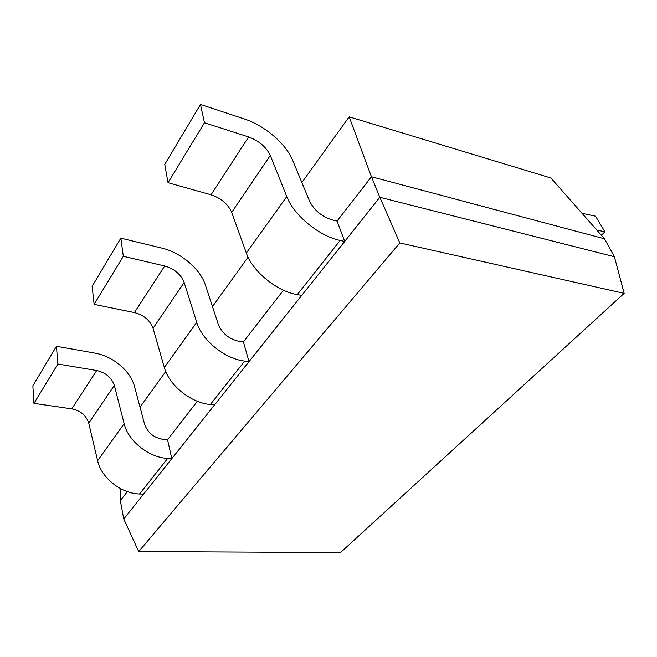 <?xml version="1.0" encoding="UTF-8"?>
<svg xmlns="http://www.w3.org/2000/svg" width="657" height="657" viewBox="0 0 657 657"><rect width="100%" height="100%" fill="white"/><g stroke="black" fill="none" stroke-linecap="round" stroke-linejoin="round"><path stroke-width="0.99" d="M624.15 293.351L399.809 242.942L138.709 551.56L340.498 552.553L624.15 293.351L614.385 256.731L604.497 238.803L550.886 177.998L349.179 116.839L371.427 176.749L604.497 238.803M399.809 242.942L379.845 197.281L614.385 256.731M127.335 491.617L120.321 500.667L123.762 518.989L379.845 197.281L371.427 176.749L337.082 221.056L344.703 241.431L340.162 240.446L297.317 294.591C277.057 291.47 252.559 271.538 246.342 253.019L231.691 212.383C227.979 204.056 221.097 198.192 211.028 194.784L168.036 182.72L164.759 164.414L200.475 104.447L244.125 118.876C264.607 125.471 286.066 143.842 292.71 160.439L309.521 201.042C314.309 210.47 321.996 216.794 332.582 220.021L337.082 221.056M167.56 439.73L171.789 458.66L167.691 458.405C149.016 457.666 128.172 441.077 124.14 423.666L114.334 385.404C111.649 377.619 105.769 372.659 96.694 370.54L57.882 364.011L56.428 346.28L94.813 353.096C112.947 356.119 130.571 370.991 134.513 386.562L144.63 424.365C147.792 432.93 154.075 437.956 163.494 439.434L167.56 439.73L197.363 401.287M243.394 341.903L249.028 361.629L244.708 361.079C225.023 359.009 202.003 340.449 196.73 322.3L184.149 282.461C180.88 274.33 174.401 268.836 164.718 265.978L123.319 256.312L120.839 238.154L161.745 248.091C181.02 252.584 200.377 269.025 205.444 285.179L218.354 324.509C222.197 333.518 229.121 339.119 239.115 341.312L243.394 341.903L283.463 290.213M123.762 518.989L138.709 551.56M120.321 500.667L120.929 488.849M140.031 407.184L165.736 371.492M212.482 306.605L248.091 257.174M301.859 182.539L349.179 116.839M124.14 423.666L97.614 460.705L88.736 423.133C86.264 415.495 80.606 410.74 71.769 408.868L33.967 403.357L32.85 385.856L56.428 346.28M97.614 460.705C101.235 477.795 121.274 493.662 139.539 493.982L143.546 494.138L171.789 458.66M57.882 364.011L33.967 403.357M196.73 322.3L164.349 367.518L153.048 328.319C150.042 320.329 143.834 315.081 134.414 312.568L94.123 304.355L92.128 286.345L120.839 238.154M164.349 367.518C169.046 385.363 191.097 403.037 210.355 404.49L214.584 404.901L249.028 361.629M123.319 256.312L94.123 304.355M200.475 104.447L204.467 122.76L248.65 136.943C259.006 140.836 266.225 147.004 270.298 155.446L286.764 196.574C293.802 215.315 319.499 236.389 340.162 240.446M344.703 241.431L301.768 295.371L297.317 294.591M204.467 122.76L168.036 182.72M596.843 230.122L604.925 231.765L595.464 216.186L581.987 213.279M601.369 235.255L604.925 231.765M114.334 385.404L88.736 423.133M167.691 458.405L139.539 493.982M96.694 370.54L71.769 408.868M184.149 282.461L153.048 328.319M244.708 361.079L210.355 404.49M164.718 265.978L134.414 312.568M286.764 196.574L246.342 253.019M270.298 155.446L231.691 212.383M248.65 136.943L211.028 194.784"/></g></svg>
